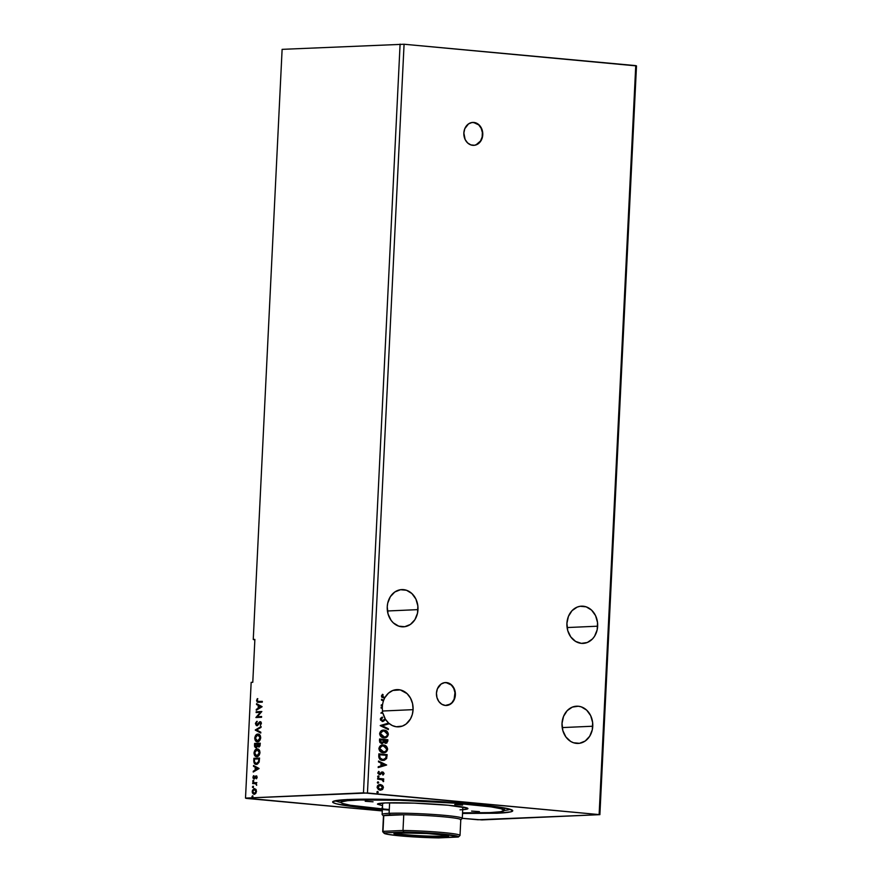<?xml version="1.0" encoding="UTF-8"?>
<svg xmlns="http://www.w3.org/2000/svg" width="882" height="882" viewBox="0 0 882 882"><rect width="100%" height="100%" fill="white"/><g stroke="black" fill="none" stroke-linecap="round" stroke-linejoin="round"><path stroke-width="1.32" d="M473.656 145.343A11.466 9.47 87.5 0 0 482.443 134.77L482.763 134.759A11.466 9.47 -92.5 0 1 473.81 145.343A11.466 9.47 -92.5 0 1 463.855 133.017L465.134 139.51L467.592 142.906L470.911 144.924L474.604 145.265L478.099 143.876L480.855 140.955L482.476 136.975L482.686 132.509L481.484 128.254L479.025 124.858L475.696 122.841L472.013 122.499L468.518 123.899L464.781 128.706L463.855 133.017A11.466 9.47 -92.5 0 1 472.796 122.422A11.466 9.47 -92.5 0 1 482.763 134.759L482.443 134.77A11.466 9.47 87.5 0 0 472.631 122.433M446.259 705.479A11.466 9.47 87.5 0 0 455.046 694.906L455.366 694.895A11.466 9.47 -92.5 0 1 446.424 705.479A11.466 9.47 -92.5 0 1 436.458 693.153L436.965 697.585L438.828 701.488L441.772 704.244L445.355 705.457L450.702 704.012L453.458 701.091L455.079 697.111L455.299 692.646L454.087 688.39L451.628 684.994L448.31 682.977L444.616 682.635L441.121 684.035L437.384 688.842L436.458 693.153A11.466 9.47 -92.5 0 1 445.399 682.558A11.466 9.47 -92.5 0 1 455.366 694.895L455.046 694.906A11.466 9.47 87.5 0 0 445.234 682.569M597.643 626.198A18.632 15.391 -92.5 0 1 583.112 643.397A18.632 15.391 -92.5 0 1 566.917 623.365L567.732 630.586L570.775 636.914L575.56 641.401L581.37 643.364L587.324 642.493L592.506 638.921L594.556 636.286L597.18 629.792L597.533 622.549L595.559 615.636L591.579 610.124L586.166 606.838L580.18 606.287L577.236 607.081L572.054 610.642L568.438 616.364L566.917 623.365A18.632 15.391 -92.5 0 1 581.458 606.166A18.632 15.391 -92.5 0 1 597.643 626.198L567.104 627.554L597.643 626.198M417.98 609.627A18.632 15.391 -92.5 0 1 403.438 626.826A18.632 15.391 -92.5 0 1 387.242 606.794L388.069 614.004L391.101 620.344L393.317 622.868L398.73 626.154L404.717 626.705L410.395 624.445L414.882 619.704L417.506 613.222L417.859 605.978L415.896 599.065L411.905 593.553L406.503 590.267L400.505 589.716L394.827 591.976L390.34 596.706L387.716 603.2L387.242 606.794A18.632 15.391 -92.5 0 1 401.784 589.595A18.632 15.391 -92.5 0 1 417.98 609.627L387.43 610.983L417.98 609.627M413.085 709.657A18.632 15.391 -92.5 0 1 398.554 726.856A18.632 15.391 -92.5 0 1 388.686 723.13L392.292 725.555L396.294 726.757L402.39 726.084L406.106 724.034L410.483 718.918L412.302 714.508L413.085 709.657L412.567 703.638L410.494 698.114L407.087 693.638L400.263 689.911L392.843 690.463L388.433 693.186L384.993 697.497L382.579 696.868L383.141 694.751L382.523 694.299L381.509 695.821L381.73 697.166L384.596 698.224A18.632 15.391 87.5 0 0 383.692 700.286L381.542 699.239L381.498 700.076L383.427 701.014A18.632 15.391 87.5 0 0 382.579 704.553L381.256 704.938L381.222 705.776L382.468 705.413A18.632 15.391 87.5 0 0 382.358 706.813A18.632 15.391 87.5 0 0 382.336 707.419A18.632 15.391 -92.5 0 1 382.358 706.813A18.632 15.391 -92.5 0 1 382.468 705.413L382.149 705.424A18.632 15.391 -92.5 0 1 382.248 704.652A18.632 15.391 87.5 0 0 382.149 705.424L381.222 705.776L381.256 704.938L382.579 704.553A18.632 15.391 -92.5 0 1 383.427 701.014L381.498 700.076L381.542 699.239L383.692 700.286A18.632 15.391 -92.5 0 1 384.596 698.224L384.287 698.202A18.632 15.391 -92.5 0 1 384.673 697.508L382.325 696.174L383.141 694.751L382.523 694.299L381.476 696.107L384.287 698.202A18.632 15.391 -92.5 0 1 384.673 697.508L384.993 697.497A18.632 15.391 -92.5 0 1 396.889 689.614A18.632 15.391 -92.5 0 1 413.085 709.657L382.545 711.013L413.085 709.657M382.005 707.441L381.145 707.309L381.101 708.081L382.325 708.191A18.632 15.391 87.5 0 0 382.656 711.719A18.632 15.391 -92.5 0 1 382.325 708.191L381.101 708.081L381.145 707.309L382.005 707.441A18.632 15.391 87.5 0 0 382.005 708.169A18.632 15.391 -92.5 0 1 382.005 707.441L381.145 707.353L382.005 707.441M382.645 713.251A18.632 15.391 -92.5 0 1 382.358 711.917A18.632 15.391 87.5 0 0 382.645 713.251M383.361 720.528L381.928 720.671L380.98 719.789L381.057 718.643L382.656 717.739L382.005 717.187L382.336 717.761L380.881 719.194L382.215 720.726L385.247 718.885A18.632 15.391 -92.5 0 1 382.975 713.273L385.247 718.885L383.361 720.528L381.972 720.539L381.2 719.183L382.656 717.739L382.27 717.077L380.55 718.367L380.517 720.087L382.876 721.476L385.357 719.613A18.632 15.391 -92.5 0 1 385.026 719.084A18.632 15.391 -92.5 0 0 385.357 719.613L384.916 720.076L385.688 719.591L388.642 723.086A18.632 15.391 -92.5 0 1 385.688 719.591L382.16 721.487M592.759 726.228A18.632 15.391 -92.5 0 1 578.217 743.427A18.632 15.391 -92.5 0 1 562.021 723.394L562.848 730.605L565.88 736.944L570.665 741.431L573.498 742.754L579.496 743.306L585.174 741.045L589.661 736.305L592.285 729.822L592.638 722.578L590.675 715.666L586.684 710.153L581.282 706.868L578.294 706.228L572.352 707.099L567.17 710.672L563.543 716.393L562.021 723.394A18.632 15.391 -92.5 0 1 576.563 706.195A18.632 15.391 -92.5 0 1 592.759 726.228L562.209 727.584L592.759 726.228M335.281 800.735A88.167 5.601 -177.2 0 0 341.091 802.488A88.167 5.601 2.8 0 1 335.281 800.735M389.26 810.073A90.173 5.733 2.8 0 1 332.834 801.617A90.173 5.733 2.8 0 1 348.346 799.522L333.164 801.396L332.977 802.51L336.229 803.778L352.469 806.545L382.347 809.544M496.301 812.212L497.04 813.237L510.832 811.848L512.751 810.823L509.146 808.981L492.906 806.203L465.983 803.458L406.051 799.93L348.346 799.522A90.173 5.733 2.8 0 1 446.667 802.014A90.173 5.733 2.8 0 1 512.585 810.415A90.173 5.733 2.8 0 1 497.04 813.237L496.301 812.212M254.005 639.781L254.854 639.858L254.005 639.781M246.243 798.386L382.281 810.933L245.505 798.1L251.161 682.359L252.781 682.282L254.876 639.417L253.255 639.483L282.119 49.348L253.255 639.483L254.876 639.417L252.781 682.282L251.161 682.359L245.505 798.1L246.243 798.386M462.841 807.008L462.289 818.342L477.923 819.753L599.881 814.659L636.495 65.907L599.881 814.659L367.452 792.995L404.077 44.243L635.757 65.621L599.132 814.373L635.757 65.621L636.495 65.907L404.077 44.243L367.452 792.995L245.505 798.1L363.472 792.852L400.097 44.1L363.472 792.852L599.881 814.659L481.903 819.907L462.289 818.32A40.142 2.547 2.8 0 0 434.098 814.527A40.142 2.547 2.8 0 0 389.105 813.325L390.219 814.869A38.709 2.459 2.8 0 1 403.758 814.748A38.709 2.459 2.8 0 1 443.029 816.754A38.709 2.459 2.8 0 1 460.702 819.852A38.709 2.459 2.8 0 1 460.492 819.984M382.435 743.438L383.604 742.192L385.632 743.283L387.804 741.167L387.871 739.755L379.591 739.028L379.8 742.368L381.73 743.559L383.924 742.181L385.147 743.184L386.812 743.085L387.871 739.755L379.591 738.984L387.871 739.755L379.591 738.984L379.492 740.99L382.082 743.57M378.753 756.183L380.153 759.534L384.199 760.317L386.658 758.498L387.143 754.628L378.863 753.867L378.753 756.183C378.918 758.884 380.208 760.284 382.601 760.394L384.552 760.141L386.658 758.498L387.143 754.628L378.863 753.867L378.753 756.183M382.325 772.764L383.339 773.569L382.656 774.495L383.152 774.991L384.078 773.426L383.119 772.114L381.619 772.136L379.503 773.889L378.643 773.26L379.26 771.86L378.731 771.364L377.849 773.249L379.745 774.672L382.832 772.819L383.152 774.991L384.078 773.591L382.821 775.013M377.672 778.354L377.628 779.126L382.138 779.787L383.571 781.474L382.788 779.6L383.681 779.688L383.714 778.916L377.672 778.354L377.628 779.126L381.73 779.622L383.483 781.595L382.788 779.6L383.681 779.688L383.714 778.916L377.672 778.354M379.734 784.528L382.49 785.476L380.671 784.572L378.72 784.793L377.485 785.851L377.176 787.714L378.554 789.655L380.682 790.184L382.722 789.269L383.361 787.02L382.49 785.476L383.075 787.659L382.49 785.476L379.91 784.517M377.617 791.485L376.945 792.345L378.014 792.653L377.849 791.551L376.89 792.069L377.551 792.775L378.268 792.19L377.617 791.485L376.89 792.069M378.08 781.871L377.419 782.731L378.488 783.04L378.323 781.926L377.364 782.444L378.025 783.15L378.742 782.577L378.08 781.871L377.364 782.444M378.367 775.973L377.705 776.833L378.775 777.141L378.61 776.028L377.65 776.546L378.312 777.251L379.028 776.678L378.367 775.973L377.65 776.546M386.636 765.014L378.51 761.045L378.477 761.883L381.079 763.151L380.936 765.962L378.235 766.745L378.191 767.583L386.636 765.014L378.51 761.045L378.477 761.883L381.079 763.151L380.936 765.962L378.235 766.745L378.191 767.583L386.636 765.014M382.545 745.003L380.054 746.062L378.918 748.917L380.285 751.53L383.461 752.732L386.603 751.541L387.628 748.983L386.228 746.172L383.097 745.025C385.456 745.18 386.856 746.58 387.297 749.226L387.617 749.215C387.187 746.569 385.787 745.169 383.416 745.003L382.347 745.003M383.273 730.12L380.781 731.189L379.646 734.044L381.013 736.657L384.188 737.848L387.33 736.668L388.356 734.111L386.955 731.288L383.824 730.142C386.184 730.307 387.584 731.707 388.025 734.353L388.345 734.331C387.915 731.696 386.514 730.296 384.144 730.131L383.075 730.131M388.642 723.086L380.252 725.654L388.367 729.623L388.4 728.786L382.248 725.776L388.642 723.913L388.686 723.13L388.642 723.913L381.928 725.787L388.4 728.786L388.367 729.623L380.252 725.522L388.642 723.086M382.656 711.719L380.859 713.086L382.975 713.273L380.859 713.086L382.656 711.719M388.356 723.174L388.323 723.935L381.928 725.787L388.08 728.797L388.047 729.469L388.08 728.797L381.928 725.787L388.323 723.935L388.356 723.174M381.531 699.404L383.361 700.297A18.632 15.391 87.5 0 0 383.163 700.881A18.632 15.391 -92.5 0 1 383.361 700.297L381.531 699.404M282.119 49.348L404.077 44.243L282.119 49.348M255.89 789.291L254.093 788.673L252.461 790.283L252.34 792.764L253.465 794.131L255.989 793.039L256.155 789.677L254.468 788.618L252.197 791.529L254.192 794.252L255.692 793.447L256.475 791.341L255.89 789.291M256.629 785.322L256.188 783.414L256.827 782.621L252.704 782.808L252.66 783.58L255.736 783.679L256.629 785.322L256.188 783.414L256.827 782.621L252.704 782.808L256.827 782.687L252.704 782.808L252.66 783.58L255.46 783.569L256.629 785.322M253.531 775.73L253.233 778.552L254.501 778.751L256.133 776.634L256.508 778.795L256.86 776.182L255.659 776.028L253.906 778.133L253.531 775.73L252.891 777.34L254.005 778.905L256.133 776.634L256.508 778.795L257.169 777.285L256.155 775.873L254.027 778.144L253.531 775.73M253.784 760.637L254.689 763.79L257.456 764.077L259.11 762.125L259.551 758.057L253.895 758.311L253.784 760.637C253.862 763.294 254.711 764.529 256.353 764.341L259.154 761.971L259.551 758.057L253.895 758.311L259.551 758.123L254.369 758.355L253.784 760.637M254.622 743.438L254.6 746.437L255.449 747.616L256.618 747.539L257.544 746.084L258.702 746.966L259.958 745.996L260.278 743.184L254.622 743.438L260.278 743.25L254.622 743.438L254.523 745.433L256.012 747.727L257.544 746.084L258.702 746.966L260.278 743.184L254.622 743.438M255.284 729.976L260.774 733.052L260.818 732.214L256.64 729.976L261.05 727.352L261.094 726.514L255.273 730.098L260.774 733.052L260.818 732.214L256.64 729.976L261.05 727.352L261.094 726.514L255.284 729.976M256.133 712.535L260.344 712.347L255.89 717.529L261.546 717.287L261.59 716.515L257.368 716.702L261.833 711.509L256.177 711.763L256.133 712.535L260.344 712.347L255.89 717.529L261.546 717.287L261.59 716.515L257.368 716.702L261.833 711.509L256.177 711.763L256.133 712.535M258.558 701.543L257.158 700.54L257.324 698.665L256.574 700.584L257.324 702.226L262.285 702.149L262.329 701.377L257.489 701.399L257.324 698.665L256.574 700.584L258.47 702.315L262.285 702.149L262.329 701.377L258.382 701.587M262.064 706.636L256.574 703.682L256.53 704.52L258.294 705.468L258.15 708.279L256.287 709.382L256.254 710.219L262.064 706.769L256.574 703.682L256.53 704.52L258.294 705.468L258.15 708.279L256.287 709.382L256.254 710.219L262.064 706.636M257.346 725.721L255.449 723.637L256.871 725.677L260.146 722.468L261.281 723.483L260.344 725.401L261.392 723.427L260.157 721.697L257.963 724.673L258.448 723.317L257.963 724.673L256.927 724.905L256.034 723.549L256.794 721.333L255.449 723.637L256.353 725.577L257.908 725.136L260.146 722.468L260.818 723.328L260.344 725.401L261.392 723.218L261.017 722.082L259.705 721.807L256.585 724.839L256.034 723.549L256.794 721.333L255.493 723.218L255.923 723.681L257.268 721.377M258.007 741.817C256.386 741.938 255.46 740.704 255.218 738.113L254.744 738.069C254.986 740.659 255.912 741.894 257.533 741.773C259.165 741.751 260.212 740.406 260.686 737.749C260.433 735.169 259.495 733.956 257.875 734.078L255.901 735.092L254.755 737.848L255.251 740.417L257.279 741.773L259.529 740.759L260.653 738.201L260.311 735.676L258.448 734.122M257.279 756.69C255.659 756.811 254.733 755.576 254.49 752.985L254.016 752.941C254.259 755.532 255.185 756.767 256.805 756.646C258.437 756.624 259.484 755.279 259.958 752.622C259.705 750.053 258.768 748.829 257.147 748.95L255.174 749.976L254.027 752.721L254.523 755.29L256.552 756.646L258.801 755.631L259.925 753.074L259.584 750.549L257.72 748.994M259.043 768.454L253.542 765.499L253.509 766.337L255.262 767.274L255.13 770.085L253.266 771.199L253.222 772.037L259.043 768.575L253.542 765.499L253.509 766.337L255.262 767.274L255.13 770.085L253.266 771.199L253.222 772.037L259.043 768.454M253.222 780.349L252.847 781.485L253.641 781.121L253.222 780.349L252.715 781.011L253.156 781.639L253.222 780.349L253.652 780.967M252.925 786.248L252.561 787.383L253.355 787.02L252.925 786.248L252.869 787.538L252.925 786.248L253.366 786.865M252.461 795.873L252.098 797.008L252.88 796.633L252.461 795.873L251.954 796.534L252.395 797.152L252.902 796.49L252.461 795.873L252.902 796.49M462.532 813.458L497.04 813.237M510.237 809.301A88.167 5.601 2.8 0 1 504.284 810.47A88.167 5.601 -177.2 0 0 510.237 809.301M258.944 702.359L256.574 700.584L257.798 698.698M257.665 698.897L257.048 700.903L257.897 702.293M256.739 709.933L256.287 709.382L258.624 708.323L258.768 705.512L256.53 704.52L257.037 703.935L258.768 705.512L258.624 708.323L256.739 709.933M261.171 706.802L258.856 705.776L261.171 706.802L258.746 707.926L261.171 706.802L258.746 707.926L258.856 705.776L261.171 706.802M256.607 712.513L256.177 711.763L261.822 711.576L256.651 711.807L256.607 712.513M257.842 716.746L261.579 716.581L257.842 716.746M256.364 717.507L260.818 712.391L256.364 717.507M259.749 722.171L260.631 721.741L259.749 722.171M260.741 722.512L261.281 723.483L260.62 722.501M257.037 721.553L255.912 723.913L257.081 725.71M260.785 732.854L255.273 730.098L260.785 732.854M258.68 734.133L257.875 734.078C256.265 734.111 255.229 735.445 254.744 738.069L255.218 738.113C255.703 735.489 256.739 734.155 258.349 734.122L257.875 734.078M258.602 734.122L256.375 735.136L255.251 737.661L255.725 740.461L257.5 741.784M258.525 734.893L260.102 735.875L260.488 738.565L258.856 740.836L257.235 740.913M257.511 741.001L255.328 738.014L257.842 734.849L260.113 737.804L257.566 741.001L260.587 737.848L258.316 734.893M257.566 741.001L255.725 739.921L255.35 737.661L256.265 735.654L258.25 734.871L259.628 735.831L260.102 737.991L259.374 739.943L257.731 741.034M259.165 747.01L258.007 746.128L258.834 746.977M256.486 747.771L254.523 745.433L255.096 743.482L255.074 746.481L256.199 747.749M256.111 746.889L257.599 745.742L257.72 744.518L256.056 746.955L255.163 744.176L257.742 744.132L257.423 746.271L256.419 746.999M260.102 744.827L258.999 746.227L260.102 744.827M258.724 746.194L257.853 744.066L259.661 743.978L258.724 746.194L257.853 744.066L260.135 744.022L259.076 746.238M256.056 746.955L255.174 746.172L255.163 744.176L257.268 744.088L256.408 746.999M257.952 749.005L257.147 748.95C255.548 748.994 254.501 750.317 254.016 752.941L254.49 752.985C254.975 750.362 256.012 749.038 257.621 748.994L257.147 748.95M257.875 749.005L255.648 750.02L254.523 752.544L254.997 755.334L256.772 756.668M257.996 749.788L259.529 751.045L259.76 753.437L258.128 755.72L256.508 755.786M256.783 755.874L254.6 752.897L257.114 749.722L259.385 752.677L256.838 755.874L259.859 752.721L257.588 749.766M256.838 755.874L254.997 754.794L254.622 752.533L255.537 750.527L257.522 749.744L258.9 750.703L259.374 752.864L258.647 754.816L257.004 755.907M256.442 764.385L254.766 763.393L254.259 760.681C254.336 763.338 255.185 764.573 256.827 764.385M256.309 763.58L259.121 761.629L259.407 758.895L258.647 761.585L256.386 763.58L254.446 761.938L254.435 759.06L259.407 758.895L258.702 762.555L256.188 763.547M256.386 763.58L254.545 762.324L254.435 759.06L258.933 758.862L258.459 762.081L256.541 763.614M253.718 771.739L253.266 771.199L255.604 770.129L255.736 767.318L253.509 766.337L254.005 765.741L255.736 767.318L255.604 770.129L253.718 771.739M258.15 768.619L255.835 767.583L258.15 768.619L255.725 769.732L258.15 768.619L255.725 769.732L255.835 767.583L258.15 768.619M257.125 777.406L256.607 776.678L257.114 777.56L256.177 778.365L257.125 777.406L256.673 776.689M256.133 776.634L256.651 777.362M254.479 778.949L252.891 777.34L254.005 775.774M253.884 777.274L254.501 778.189L253.41 777.229M254.027 778.144L254.898 777.979L255.504 776.149L256.629 775.917L253.95 778.133M253.884 775.917L253.377 777.748L254.071 778.883M253.156 781.639L252.715 781.011M253.63 781.673L253.685 780.394M253.52 780.438L253.388 781.595M256.739 785.057L255.934 783.613L254.523 783.558L256.21 783.723L256.739 785.057M254.049 783.514L255.46 783.569M253.134 783.558L253.167 782.852L253.134 783.558M252.869 787.538L252.428 786.909M253.343 787.582L253.399 786.292M253.233 786.336L253.101 787.494M254.666 794.296L252.197 791.529L254.468 788.618L252.671 791.573L254.292 794.274M255.041 789.423L256.177 790.184L256.375 791.893L255.526 793.227L254.159 793.436M254.358 793.469L252.704 791.507L254.424 789.379L255.46 789.82L255.967 791.363L254.7 793.535L256.442 791.408L255.096 789.434L254.424 789.379L255.945 791.606L254.49 793.524M252.869 797.196L252.428 796.578L252.395 797.152M251.954 796.534L252.936 795.917M252.77 795.961L252.638 797.119M258.746 707.926L258.856 705.776L260.697 706.758L258.746 707.926M255.725 769.732L255.835 767.583L257.676 768.575L255.725 769.732M254.225 793.491L253.079 792.929L252.704 791.507L254.424 789.379M377.463 792.775L377.948 792.135L377.287 791.507L378.268 792.19L377.231 792.786M377.551 792.775L378.268 792.19M380.385 784.528L377.132 787.064L380.109 790.173L382.303 789.622L383.394 787.648L382.303 789.622L379.789 790.184M380.351 790.195L382.579 789.07L383.031 787.031L381.697 785.112L379.525 784.539M380.021 785.311L377.551 787.152L379.822 789.423L377.551 787.152L378.599 785.752L381.145 785.487L382.656 787.45L382.06 788.806L380.142 789.401L377.882 787.13L380.34 785.3L382.656 787.571L380.142 789.401L378.301 788.795L377.639 786.678L379.822 785.311M380.627 789.379L380.021 789.434M379.822 789.423L380.396 789.412M379.778 785.3L380.34 785.3M377.937 783.15L378.411 782.444L377.761 781.882L378.742 782.577L377.694 783.172M378.025 783.15L378.742 782.577M377.672 778.398L383.714 778.916L383.361 779.655L383.394 778.927L377.672 778.398M383.24 781.485L382.468 779.611L383.714 781.033L383.163 781.606M378.224 777.251L378.709 776.623L378.047 775.984L379.028 776.678L377.981 777.274M378.312 777.251L379.028 776.678M382.005 772.886L382.556 772.753M381.3 772.158L382.567 771.982L379.006 773.867L378.268 772.786L379.26 771.86L378.532 771.507L379.26 771.86L378.731 771.364L377.827 772.875L379.503 774.661L381.344 773.602L379.172 774.672M379.503 774.661L380.451 774.495M379.183 773.9L379.767 773.768M382.567 771.982L384.078 773.591L382.567 771.982L381.619 772.136M382.986 774.881L383.648 772.952L382.005 771.982M379.414 774.683L381.674 772.897M378.51 761.21L386.305 765.025L378.51 761.21M381.586 763.58L381.476 765.73L381.586 763.58M384.629 764.892L381.807 765.708L381.906 763.558L384.629 764.892L381.807 765.708L381.906 763.558L384.629 764.892M382.601 760.394L386.658 758.498L386.823 754.639L378.863 753.912L387.143 754.628L386.327 758.509L382.281 760.405M382.854 760.427L383.427 760.405M383.251 759.634L379.899 758.509L379.359 754.727L386.25 755.312L385.886 758.013L383.152 759.645M383.008 759.656L379.425 757.627L382.634 759.623L380.23 758.498L379.635 755.543L379.425 757.627L379.679 754.705L379.315 755.554L379.679 754.705L386.25 755.312L385.643 758.487L382.634 759.623M383.416 745.003C381.068 744.75 379.569 745.907 378.918 748.465C379.326 751.122 380.715 752.533 383.086 752.71L383.824 752.721M383.086 752.71C385.467 752.974 386.978 751.817 387.617 749.215L387.297 749.226C386.658 751.828 385.147 752.985 382.755 752.721M383.516 752.743L386.283 751.552L387.286 748.774L385.908 746.183L382.722 745.003M385.544 745.896L384.563 745.378M384.254 752.644L384.982 752.423M382.479 745.775L383.086 745.764C381.178 745.577 379.977 746.492 379.447 748.531L383.119 751.938L380.859 751.001L379.447 748.531L382.204 745.841L385.643 746.712L386.636 749.865L385.445 751.42L383.725 751.949L379.767 748.52C380.296 746.481 381.509 745.566 383.383 745.775L386.768 749.171C386.228 751.221 385.015 752.148 383.119 751.938L380.539 751.012L379.447 748.895L380.263 746.712L382.634 745.775M385.71 743.306L387 742.721L387.474 741.178L385.313 743.294M382.7 743.317L383.604 742.192L381.41 743.581M381.917 742.776L380.318 742.181L380.087 739.855L381.84 742.798M385.809 742.501L384.265 741.96L384.012 740.207L385.732 742.512M386.978 740.439L385.655 742.512L383.99 740.604L386.978 740.439L385.897 742.512L384.585 741.949L384.332 740.196L386.978 740.439M383.483 740.119L383.306 741.718L381.443 742.809L380.087 739.855L383.483 740.119L382.689 742.578L380.638 742.17L380.407 739.833L383.483 740.119M384.144 730.131C381.796 729.877 380.296 731.035 379.646 733.592C380.054 736.25 381.443 737.661 383.813 737.826L384.552 737.848M383.813 737.826C386.195 738.102 387.705 736.933 388.345 734.331L388.025 734.353C387.385 736.955 385.875 738.113 383.483 737.848M384.243 737.859L387.011 736.679L388.014 733.901L386.636 731.31L383.45 730.131M386.272 731.024L385.291 730.494M384.982 737.771L385.71 737.55M383.791 730.913C381.906 730.704 380.704 731.619 380.175 733.659L383.846 737.065L381.586 736.128L380.175 733.659L382.931 730.957L386.118 731.63L387.33 733.229L387.363 734.993L386.393 736.382L384.453 737.076L380.495 733.648C381.024 731.608 382.237 730.693 384.111 730.902L387.496 734.287C386.955 736.349 385.743 737.275 383.846 737.065L381.267 736.139L380.175 734.022L380.991 731.828L383.196 730.902M383.361 730.902L384.111 730.902M382.534 720.704L381.2 719.183L382.656 717.739L382.27 717.077L380.351 719.161L382.821 721.487M382.49 721.476L384.916 720.076L383.306 721.311M382.38 694.443L383.141 694.751L382.005 696.185L384.089 697.453L382.06 696.571L382.38 694.443M448.695 704.927L451.882 702.734L454.109 699.217L454.969 692.657L453.756 688.412L451.308 685.016L446.149 682.602M476.082 144.791L480.536 140.977L482.145 136.986L482.366 132.52L481.153 128.276L478.706 124.88L473.546 122.466M373.042 801.804L365.203 801.264L373.042 801.804M462.598 805.09L454.759 804.549L462.598 805.09M479.422 811.616L471.583 811.076L479.422 811.616M382.038 807.78L382.733 807.967M377.551 803.987L377.54 803.987A45.302 2.878 2.8 0 1 385.335 802.929L414.331 803.138L448.221 805.244L467.162 808.011L467.669 808.882L462.366 809.698M389.293 809.489A81.706 5.193 2.8 0 1 341.08 802.388A81.706 5.193 2.8 0 1 355.314 800.161L355.358 799.29L355.314 800.161A81.706 5.193 2.8 0 1 446.92 802.598A81.706 5.193 2.8 0 1 504.306 810.371A81.706 5.193 2.8 0 1 490.061 812.598L500.535 811.727L504.295 810.404L501.031 808.739L491.02 806.865L454.715 803.16L399.822 800.272L360.154 799.996L347.618 800.68L341.555 801.859L341.389 802.874L342.481 803.436L350.308 805.255L383.461 809.026M350.562 800.106L347.21 799.489M498.121 806.92L494.504 807.217M462.565 812.851L490.061 812.598M382.567 805.751L377.452 804.141L385.335 802.929A45.302 2.878 2.8 0 1 434.738 804.186A45.302 2.878 2.8 0 1 467.857 808.408A45.302 2.878 2.8 0 1 460.04 809.819M395.312 833.148A26.515 1.687 -177.2 0 0 415.918 835.486A26.515 1.687 -177.2 0 0 443.205 836.114L443.867 837.04A27.375 1.742 2.8 0 1 412.346 836.169A27.375 1.742 2.8 0 1 394 833.512A27.375 1.742 2.8 0 1 398.719 832.873L426.91 833.523L444.186 835.122L448.64 836.312L436.248 837.139L415.676 836.39L395.919 834.372L393.945 833.611L394.53 833.292L398.719 832.873A27.375 1.742 2.8 0 1 428.575 833.633A27.375 1.742 2.8 0 1 448.585 836.18L448.607 836.191A27.375 1.742 2.8 0 1 443.867 837.04L443.205 836.114A26.515 1.687 2.8 0 1 415.918 835.486A26.515 1.687 2.8 0 1 395.312 833.148M443.26 834.989L443.205 836.114L443.26 834.989M460.702 819.852L462.201 818.496A40.142 2.547 -177.2 0 0 435.311 814.604A40.142 2.547 -177.2 0 0 389.105 813.325L389.623 802.796L389.105 813.325A40.142 2.547 -177.2 0 0 382.182 814.582L383.538 816.082A38.709 2.459 2.8 0 1 383.769 815.641L403.758 814.748L383.769 815.641A38.709 2.459 2.8 0 1 390.219 814.869L389.105 813.325A40.142 2.547 2.8 0 0 382.115 814.417L382.667 803.083M460.018 835.419L460.79 819.698A38.709 2.459 -177.2 0 0 403.758 814.748L402.986 830.469L382.997 831.351L383.769 815.641A38.709 2.459 -177.2 0 0 383.472 815.916L382.7 831.638A38.709 2.459 2.8 0 1 382.997 831.351L383.769 815.641L403.758 814.748L402.986 830.469A38.709 2.459 2.8 0 1 460.018 835.419A38.709 2.459 2.8 0 1 459.72 835.706M403.901 832.013L384.309 832.884L387.43 834.295L400.285 835.893L438.685 837.9L458.508 836.72L442.301 834.019L403.901 832.013A37.276 2.37 2.8 0 1 441.562 833.953A37.276 2.37 2.8 0 1 458.442 836.93A37.276 2.37 2.8 0 1 458.276 837.029L438.685 837.9A37.276 2.37 2.8 0 1 384.133 833.292A37.276 2.37 2.8 0 1 384.309 832.884L403.901 832.013L402.986 830.469L403.901 832.013M447.328 835.695A26.515 1.687 2.8 0 1 443.205 836.114A26.515 1.687 -177.2 0 0 447.328 835.695M458.442 836.93L459.93 835.574A38.709 2.459 -177.2 0 0 442.257 832.476A38.709 2.459 -177.2 0 0 402.986 830.469L382.997 831.351L384.309 832.884L382.997 831.351A38.709 2.459 -177.2 0 0 382.777 831.792L384.133 833.292M504.427 807.956L504.306 810.371M341.191 799.963L341.08 802.388"/></g></svg>
